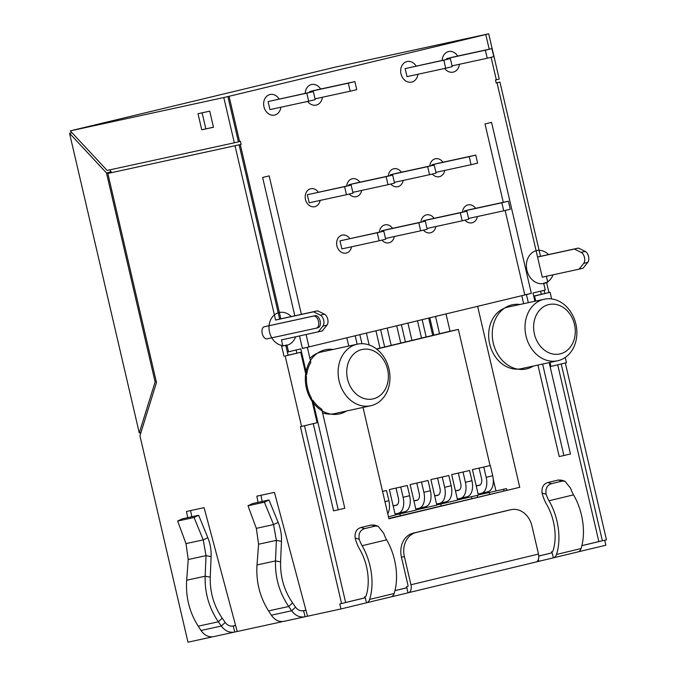 <?xml version="1.0" encoding="UTF-8"?>
<svg xmlns="http://www.w3.org/2000/svg" width="676" height="676" viewBox="0 0 676 676"><rect width="100%" height="100%" fill="white"/><g stroke="black" fill="none" stroke-linecap="round" stroke-linejoin="round"><path stroke-width="1.01" d="M542.617 364.043L563.902 455.531L570.443 453.959L549.191 362.615M312.718 400.133L338.245 509.822L344.785 508.251L321.725 409.141A31.502 25.646 -102.3 0 1 312.718 400.133L311.898 400.31M301.572 426.438L317.103 422.703L311.332 397.877A31.502 25.646 -102.3 0 1 307.445 387.847A31.502 25.646 -102.3 0 1 306.498 377.107L300.719 352.28L285.188 356.015L301.572 426.438L300.397 426.691L341.557 603.541L345.639 602.561L304.496 425.736M240.301 144.579L239.127 144.841L279.67 319.072L280.844 318.818L240.301 144.579L241.121 144.385L240.411 141.369L239.6 141.563L229.063 96.296L485.79 34.527L489.204 49.204M491.097 57.316L496.328 79.802L495.508 79.996L496.209 83.013L497.029 82.818L542.253 277.168L579.045 269.175L583.709 263.344A6.194 3.6 -103.5 0 0 584.47 257.429A6.194 3.6 -103.5 0 0 581.166 252.401L574.363 249.055L537.572 257.049M280.844 318.818L317.627 310.825L324.438 314.171A6.194 3.6 76.5 0 1 327.742 319.199A6.194 3.6 76.5 0 1 326.981 325.114L322.317 330.944L281.436 339.927L282.847 345.96L286.928 344.971L288.525 351.816L287.351 352.069L288.103 355.289L285.188 356.015M299.519 335.997L302.425 348.47L307.326 347.295L310.825 362.294A31.502 25.646 -102.3 0 0 306.743 374.453L300.786 348.867L288.525 351.816M294.82 315.785L262.626 177.458L269.166 175.878L301.395 314.357M505.149 210.481L524.813 294.964L308.966 346.898L306.093 334.569M503.257 202.318L485.013 123.953L491.553 122.373L531.353 293.392L524.779 294.82M524.804 294.93L531.353 293.392M526.452 294.575L528.336 302.671M534.91 301.243L532.992 292.995L545.253 290.046L543.665 283.21L547.746 282.222L546.369 276.281M351.14 185.072L307.318 194.747L309.185 202.792L346.475 194.696L353.016 193.125L351.14 185.072L344.599 186.644L346.475 194.696M383.799 231.184L339.977 240.859L341.845 248.903L379.135 240.8L385.675 239.228L383.799 231.184L377.259 232.755L379.135 240.8M348.85 184.751L386.131 176.656L388.007 184.7L394.547 183.128L392.671 175.084L355.39 183.179L348.85 184.751L349.027 185.528M381.509 230.862L418.79 222.759L420.666 230.812L427.207 229.232L425.331 221.187L388.049 229.291L381.509 230.862L381.686 231.64M390.382 174.763L427.671 166.659L429.539 174.712L436.079 173.132L434.212 165.088L396.922 173.191L390.382 174.763L390.567 175.54M423.041 220.866L460.331 212.771L462.198 220.815L468.738 219.244L466.871 211.191L429.581 219.294L423.041 220.866L423.227 221.643M431.922 164.767L469.203 156.671L471.071 164.716L477.619 163.144L475.743 155.091L438.462 163.195L431.922 164.767L432.099 165.544M464.581 210.878L501.862 202.775L503.738 210.819L510.279 209.247L508.403 201.203L471.121 209.306L464.581 210.878L464.758 211.656M313.334 91.581L268.102 101.561L269.977 109.613L308.67 101.206L315.21 99.634L313.334 91.581L306.794 93.153L308.67 101.206M354.866 81.593L348.326 83.165L350.202 91.209L356.742 89.638L354.866 81.593L316.182 89.992L309.642 91.573L309.819 92.35M491.9 48.621L485.36 50.193L487.235 58.246L493.776 56.666L491.9 48.621L453.207 57.029L446.667 58.601L446.853 59.378M450.368 58.618L405.135 68.597L407.011 76.641L445.695 68.234L452.236 66.662L450.368 58.618L443.828 60.189L445.695 68.234M551.633 298.936L550.087 292.285L534.555 296.02L535.73 301.065M550.01 362.437L550.94 366.443L566.48 362.699L565.254 357.452M526.004 335.997A31.502 25.646 77.7 0 0 557.624 360.781A31.502 25.646 77.7 0 0 575.876 323.998A31.502 25.646 77.7 0 0 544.248 299.214A31.502 25.646 77.7 0 0 526.004 335.997M557.624 360.781L521.28 368.682A31.502 25.646 -102.3 0 1 489.661 343.898A31.502 25.646 -102.3 0 1 507.904 307.107L544.248 299.214M533.736 296.198L534.555 296.02M550.12 366.62L550.94 366.443M296.122 349.991L296.849 353.125M288.086 355.213L300.719 352.28M540.589 291.17L541.315 294.288L533.71 296.113M557.725 364.812L598.851 541.56L581.875 545.642M537.927 365.065L559.213 456.545L563.902 455.531M521.779 295.699L523.647 303.693M477.628 306.321L519.743 487.295L388.861 518.484M363.02 407.425L388.928 518.762L519.743 487.295M346.813 337.789L348.74 346.053M307.326 347.295L308.966 346.898M309.904 358.356A31.502 25.646 -102.3 0 1 320.999 352.078L357.342 344.177A31.502 25.646 77.7 0 0 339.099 380.968A31.502 25.646 77.7 0 0 370.727 405.752A31.502 25.646 77.7 0 0 388.97 368.969A31.502 25.646 77.7 0 0 357.342 344.177M370.727 405.752L334.375 413.653A31.502 25.646 -102.3 0 1 322.596 412.875M313.258 423.624L333.555 510.845L338.245 509.822M365.31 596.688L364.541 596.866L364.77 597.871L345.622 602.485M407.789 586.464L406.479 586.776L406.715 587.782L394.97 590.613M552.216 551.717L551.447 551.903L551.675 552.909L538.772 556.01M345.63 602.519L365.302 597.787L366.476 602.815L340.966 608.958L339.8 603.93L341.557 603.541M598.851 541.56L602.375 540.792L561.224 363.967M565.313 362.987L606.457 539.811L602.375 540.792M604.707 540.234L605.873 545.219L578.369 551.793M600.609 541.172L581.867 545.684M580.135 550.391L580.363 551.362M538.78 556.052L552.207 552.816L553.382 557.852L536.423 561.874M538.392 559.466L538.831 561.35M393.229 595.362L393.457 596.325L408.008 592.827L406.842 587.799L394.961 590.655M553.374 557.827L553.433 557.81A9.295 5.4 -103.5 0 0 553.5 557.793A9.295 5.4 -103.5 0 0 556.517 554.447A45.453 26.389 -103.5 0 0 549.013 500.764A20.66 11.999 76.5 0 1 546.157 494.274C545.194 488.74 547.002 485.199 551.574 483.653L562.035 481.135L558.258 480.028L561.435 480.163M408 592.793L408.473 592.683A7.233 4.2 -103.5 0 0 408.524 592.675A7.233 4.2 -103.5 0 0 410.94 584.757L404.383 556.585L401.451 557.218L408.008 585.391A1.031 0.6 76.5 0 1 408 586.143A1.031 0.6 76.5 0 1 407.662 586.523A1.031 0.6 76.5 0 1 407.653 586.523L406.479 586.776M393.457 596.325L391.463 596.764M366.468 602.789L366.527 602.781A9.295 5.4 -103.5 0 0 366.595 602.764A9.295 5.4 -103.5 0 0 369.611 599.418A45.453 26.389 -103.5 0 0 362.108 545.726A20.66 11.999 76.5 0 1 359.252 539.245C358.288 533.702 360.097 530.161 364.668 528.615L375.129 526.097L371.352 524.998L374.529 525.134M340.966 608.958L307.555 616.216L274.422 492.365L256.838 496.184L258.063 502.361M307.538 616.166L305.121 616.749L303.583 610.741M281.706 621.565L283.168 621.481M281.757 621.819L237.208 631.502L204.076 507.651L186.491 511.47L187.717 517.647M237.191 631.452L234.775 632.026L233.237 626.027M211.368 636.851L212.822 636.767M211.419 637.105L187.97 642.2L139.94 435.8L156.486 382.531L107.83 173.462L241.121 144.385M230.727 632.221L231.353 632.068M477.577 497.139L477.18 495.415M439.561 333.75L435.53 316.444M399.905 513.921L400.319 515.72M441.2 505.885L440.777 504.068M471.856 498.516L471.451 496.792M433.831 335.127L429.809 317.821M376.481 348.926L450.047 331.223L446.025 313.926M503.933 490.793L503.569 489.238M397.564 487.726L389.359 489.559L395.299 515.112L388.463 516.76M418.334 482.723L410.121 484.565L416.07 510.118L395.257 514.935M439.096 477.729L430.891 479.571L436.84 505.116L416.027 509.932M459.866 472.735L451.661 474.569L457.601 500.122L436.797 504.938M480.636 467.733L472.423 469.575L478.371 495.128L457.559 499.944M506.848 490.092L506.501 488.604L478.329 494.942M490.058 465.57L458.37 329.415L450.047 331.223M495.947 490.894L493.286 479.453M403.234 512.112L403.479 513.143M424.004 507.11L424.249 508.149M444.774 502.116L445.011 503.155M465.536 497.122L465.781 498.153M486.306 492.12L486.551 493.159M458.37 329.415L376.676 349.07M304.276 347.92L302.392 348.326M306.743 374.453L305.924 374.631M387.585 369.383A25.308 20.601 77.7 0 0 361.812 349.56A25.308 20.601 77.7 0 0 347.523 379.025A25.308 20.601 77.7 0 0 373.287 398.848A25.308 20.601 77.7 0 0 387.585 369.383M574.49 324.412A25.308 20.601 77.7 0 0 548.718 304.589A25.308 20.601 77.7 0 0 534.42 334.054A25.308 20.601 77.7 0 0 560.193 353.878A25.308 20.601 77.7 0 0 574.49 324.412M229.063 96.296L227.888 96.55L238.425 141.816L239.6 141.563M285.762 345.259L287.351 352.069M234.335 142.805L107.129 170.445L70.287 130.891L223.798 97.538L234.335 142.805L238.425 141.816M70.287 130.891L73.954 130.012M109.639 169.896L111.574 172.566M239.127 144.841L107.83 173.462M223.798 97.538L227.888 96.55M235.037 145.822L275.588 320.061L279.67 319.072M139.273 432.953L69.543 133.299L106.487 172.955L155.117 381.957L139.273 432.953L140.946 432.555M198.009 113.712L201.752 129.8L213.472 127.257L209.729 111.16L198.009 113.712M282.847 345.96L281.672 346.213L284.013 356.277M318.227 331.933L322.891 326.094A6.194 3.6 -103.5 0 0 323.652 320.179A6.194 3.6 -103.5 0 0 320.348 315.151L313.546 311.813L275.588 320.061M316.478 328.122L318.024 327.75A6.194 3.6 -103.5 0 0 318.066 327.733A6.194 3.6 -103.5 0 0 320.12 320.906A6.194 3.6 -103.5 0 0 315.21 315.675L265.972 326.373A6.194 3.6 -103.5 0 0 265.921 326.381A6.194 3.6 -103.5 0 0 265.879 326.398M106.487 172.955L111.388 171.772M69.543 133.299L71.977 132.707M496.319 79.768L499.243 79.067L488.706 33.8L335.195 67.152L73.946 129.978M579.045 269.175L583.126 268.195L587.799 262.356A6.194 3.6 -103.5 0 0 588.551 256.449A6.194 3.6 -103.5 0 0 585.247 251.421L578.445 248.075L540.487 256.322L499.944 82.083L496.184 82.903M550.087 292.285L548.92 292.539L546.58 282.5M485.79 34.527L488.706 33.8M497.029 82.818L496.209 82.996M499.944 82.083L496.201 82.987M540.487 256.322L537.572 257.024M578.445 248.075L574.363 249.055M548.92 292.539L544.831 293.519L544.087 290.325M541.315 294.288L544.831 293.519M406.842 587.799L405.085 588.179M552.207 552.816L550.45 553.205M365.302 597.787L363.544 598.167M410.94 584.757L538.485 554.067L531.928 525.903A20.66 16.815 77.7 0 0 511.191 509.645A20.66 16.815 77.7 0 0 510.895 509.712L416.053 532.536A20.66 16.815 77.7 0 0 404.383 556.585M538.485 554.067A7.233 4.2 76.5 0 1 536.068 561.984A7.233 4.2 76.5 0 1 536.017 562.001L408.574 592.658M401.451 557.218A20.66 16.815 -102.3 0 1 413.12 533.17L507.963 510.346A20.66 16.815 -102.3 0 1 508.259 510.279A20.66 16.815 -102.3 0 1 508.555 510.219M366.662 602.747L391.058 596.874A9.295 5.4 -103.5 0 0 391.125 596.857A9.295 5.4 -103.5 0 0 394.142 593.511A45.453 26.389 -103.5 0 0 386.638 539.828A20.66 11.999 76.5 0 1 383.774 533.339L378.019 526.139L375.129 526.097M371.352 524.998L360.891 527.517L364.668 528.615M364.541 596.866L365.125 596.739A3.101 1.8 -103.5 0 0 365.15 596.739A3.101 1.8 -103.5 0 0 366.155 595.624A39.25 22.79 -103.5 0 0 359.674 549.258A26.854 15.59 76.5 0 1 355.17 538.054C354.528 532.502 356.438 528.987 360.891 527.517M553.568 557.776L577.963 551.912A9.295 5.4 -103.5 0 0 578.031 551.895A9.295 5.4 -103.5 0 0 581.047 548.549A45.453 26.389 -103.5 0 0 573.544 494.857A20.66 11.999 76.5 0 1 570.679 488.376L564.925 481.168L562.035 481.135M558.258 480.028L547.797 482.546L551.574 483.653M551.447 551.903L552.03 551.777A3.101 1.8 -103.5 0 0 552.055 551.768A3.101 1.8 -103.5 0 0 553.061 550.653A39.25 22.79 -103.5 0 0 546.58 504.288A26.854 15.59 76.5 0 1 542.076 493.083C541.434 487.531 543.343 484.024 547.797 482.546M155.117 381.957L156.283 381.678M201.752 129.8L213.455 127.164M202.116 112.816L205.842 128.82M316.385 328.139A6.194 3.6 -103.5 0 0 316.427 328.13A6.194 3.6 -103.5 0 0 318.489 321.303A6.194 3.6 -103.5 0 0 313.579 316.072L264.333 326.77A6.194 3.6 -103.5 0 0 264.291 326.778A6.194 3.6 -103.5 0 0 262.229 333.606A6.194 3.6 -103.5 0 0 267.147 338.837L316.385 328.139M190.598 510.583L191.823 516.751M235.578 625.418L232.138 626.17M260.944 495.297L262.17 501.474M305.924 610.132L302.476 610.884M235.594 625.461L233.372 625.993C230.195 626.593 227.466 625.41 225.184 622.435L222.218 618.177C213.819 605.823 209.83 592.151 210.253 577.169L211.106 556.601C211.377 550.112 210.278 543.808 207.819 537.673L198.651 515.273L182.233 518.838L177.644 521.052L194.063 517.486L198.651 515.273M177.644 521.052L185.993 543.622L188.232 559.517L186.66 580.236C185.604 597.009 189.457 612.321 198.212 626.17L201 630.471C204.532 635.482 208.808 637.519 213.844 636.581L234.775 632.026C229.544 633.015 225.057 631.021 221.339 626.052L225.184 622.435M201 630.471L221.339 626.052L218.365 621.793C209.061 608.062 204.659 592.869 205.158 576.214L206.019 555.647L203.231 539.879L194.063 517.486M305.941 610.174L303.718 610.707C300.533 611.307 297.812 610.124 295.53 607.149L292.556 602.891C284.157 590.537 280.168 576.865 280.591 561.883L281.453 541.324C281.723 534.834 280.625 528.522 278.157 522.387L268.989 499.987L252.579 503.552L247.991 505.766L264.4 502.2L268.989 499.987M247.991 505.766L256.339 528.345L258.578 544.231L257.007 564.95C255.95 581.723 259.804 597.035 268.558 610.884L271.346 615.185C274.878 620.196 279.154 622.233 284.19 621.295L305.121 616.749C299.882 617.729 295.404 615.735 291.677 610.774L295.53 607.149M271.346 615.185L291.677 610.774L288.711 606.507C279.408 592.776 275.005 577.583 275.504 560.928L276.366 540.361L273.577 524.593L264.4 502.2M317.627 310.825L313.546 311.813M307.318 194.747L344.599 186.644M421.511 338.093L417.489 320.787M426.176 336.969L422.154 319.663M468.561 218.466L503.738 210.819M432.716 335.397L428.694 318.092M508.403 201.203L501.862 202.775M382.548 491.351L386.503 490.497L388.877 500.713A14.627 8.492 76.5 0 1 387.754 513.709M339.977 240.859L377.259 232.755M386.503 490.497L382.565 491.435M396.989 504.98L393.136 505.817M407.265 485.495L396.035 488.089L407.265 485.495L409.648 495.719A14.627 8.492 76.5 0 1 404.763 511.74A14.627 8.492 76.5 0 1 404.662 511.766L398.333 513.287M392.671 175.084L386.131 176.656M400.724 487.075L403.107 497.291A14.627 8.492 76.5 0 1 398.223 513.312A14.627 8.492 76.5 0 1 398.122 513.337L395.046 514.005M396.035 488.089L398.417 498.313A6.363 3.693 76.5 0 1 396.297 505.285A6.363 3.693 76.5 0 1 396.246 505.293L393.17 505.961M352.83 192.347L388.007 184.7M417.76 499.978L413.906 500.815M428.035 480.501L416.805 483.095L428.035 480.501L430.409 490.725A14.627 8.492 76.5 0 1 425.534 506.747A14.627 8.492 76.5 0 1 425.424 506.772L419.095 508.293M425.331 221.187L418.79 222.759M421.494 482.072L423.869 492.297A14.627 8.492 76.5 0 1 418.993 508.318A14.627 8.492 76.5 0 1 418.883 508.344L415.816 509.011M416.805 483.095L419.179 493.311A6.363 3.693 76.5 0 1 417.058 500.282A6.363 3.693 76.5 0 1 417.016 500.299L413.94 500.967M385.489 238.451L420.666 230.812M369.155 344.963L366.392 333.082M438.521 494.984L434.676 495.821M448.805 475.507L437.575 478.093L448.805 475.507L451.179 485.723A14.627 8.492 76.5 0 1 446.304 501.753A14.627 8.492 76.5 0 1 446.194 501.769L439.865 503.299M434.212 165.088L427.671 166.659M357.148 344.219L355.187 335.778M442.265 477.079L444.639 487.295A14.627 8.492 76.5 0 1 439.763 503.324A14.627 8.492 76.5 0 1 439.653 503.35L436.578 504.017M437.575 478.093L439.949 488.317A6.363 3.693 76.5 0 1 437.828 495.288A6.363 3.693 76.5 0 1 437.778 495.297L434.71 495.964M361.956 343.704L359.852 334.654M394.37 182.351L429.539 174.712M391.184 345.385L387.162 328.088M459.291 489.99L455.438 490.827M469.567 470.504L458.336 473.099L469.567 470.504L471.949 480.729A14.627 8.492 76.5 0 1 467.065 496.75A14.627 8.492 76.5 0 1 466.964 496.775L460.635 498.297M466.871 211.191L460.331 212.771M379.98 348.081L375.949 330.784M463.026 472.085L465.409 482.301A14.627 8.492 76.5 0 1 460.525 498.322A14.627 8.492 76.5 0 1 460.424 498.347L457.348 499.015M458.336 473.099L460.719 483.323A6.363 3.693 76.5 0 1 458.59 490.294A6.363 3.693 76.5 0 1 458.548 490.303L455.472 490.97M384.644 346.965L380.613 329.66M427.029 228.463L462.198 220.815M411.954 340.391L407.924 323.086M480.061 484.996L476.208 485.833M490.337 465.51L479.107 468.105L490.337 465.51L492.711 475.735A14.627 8.492 76.5 0 1 487.835 491.756A14.627 8.492 76.5 0 1 487.726 491.782L481.397 493.303M475.743 155.091L469.203 156.671M400.75 343.087L396.719 325.781M483.796 467.082L486.171 477.307A14.627 8.492 76.5 0 1 481.295 493.328A14.627 8.492 76.5 0 1 481.185 493.353L478.118 494.021M479.107 468.105L481.481 478.321A6.363 3.693 76.5 0 1 479.36 485.292A6.363 3.693 76.5 0 1 479.318 485.309L476.242 485.976M405.414 341.963L401.383 324.666M435.902 172.355L471.071 164.716M489.627 494.232L489.23 492.517M268.102 101.561L306.794 93.153M315.024 98.857L350.202 91.209M309.642 91.573L348.326 83.165M452.058 65.885L487.235 58.246M446.667 58.601L485.36 50.193M405.135 68.597L443.828 60.189M318.354 192.195A9.194 7.487 77.7 0 0 309.067 189.398A9.194 7.487 77.7 0 0 305.467 199.471A9.194 7.487 77.7 0 0 312.988 206.831A9.194 7.487 77.7 0 0 320.137 200.417M349.264 194.02A9.194 7.487 77.7 0 0 361.668 190.421M359.885 182.207A9.194 7.487 77.7 0 0 351.917 178.844A9.194 7.487 77.7 0 0 346.746 186.027M390.804 184.033A9.194 7.487 77.7 0 0 403.209 180.433M401.417 172.211A9.194 7.487 77.7 0 0 393.449 168.856A9.194 7.487 77.7 0 0 388.277 176.03M432.336 174.036A9.194 7.487 77.7 0 0 444.74 170.436M442.957 162.215A9.194 7.487 77.7 0 0 434.981 158.86A9.194 7.487 77.7 0 0 429.818 166.042M464.995 220.139A9.194 7.487 77.7 0 0 477.4 216.548M475.617 208.326A9.194 7.487 77.7 0 0 467.648 204.972A9.194 7.487 77.7 0 0 462.477 212.146M423.463 230.136A9.194 7.487 77.7 0 0 435.868 226.536M434.077 218.323A9.194 7.487 77.7 0 0 426.108 214.96A9.194 7.487 77.7 0 0 420.937 222.142M381.923 240.132A9.194 7.487 77.7 0 0 394.336 236.532M392.545 228.311A9.194 7.487 77.7 0 0 384.576 224.956A9.194 7.487 77.7 0 0 379.405 232.138M333.082 349.45A32.845 26.736 77.7 0 0 306.38 388.1A32.845 26.736 77.7 0 0 346.458 411.025M519.988 304.487A32.845 26.736 77.7 0 0 493.286 343.129A32.845 26.736 77.7 0 0 533.364 366.054M291.238 316.562A16.832 13.706 77.7 0 0 275.031 314.416A16.832 13.706 77.7 0 0 269.53 332.161A16.832 13.706 77.7 0 0 281.976 345.478A16.832 13.706 77.7 0 0 295.598 336.851M548.557 254.573A16.832 13.706 77.7 0 0 532.375 252.511A16.832 13.706 77.7 0 0 526.917 270.239A16.832 13.706 77.7 0 0 539.406 283.565A16.832 13.706 77.7 0 0 553.01 274.836M349.796 238.569A9.194 7.487 77.7 0 0 340.501 235.772A9.194 7.487 77.7 0 0 336.901 245.844A9.194 7.487 77.7 0 0 344.43 253.204A9.194 7.487 77.7 0 0 351.579 246.791M457.669 56.057A10.537 8.577 77.7 0 0 448.239 51.638A10.537 8.577 77.7 0 0 442.214 60.384M444.656 68.462A10.537 8.577 77.7 0 0 453.528 72.028A10.537 8.577 77.7 0 0 459.452 64.279M416.137 66.054A10.537 8.577 77.7 0 0 405.372 62.158A10.537 8.577 77.7 0 0 401.003 73.836A10.537 8.577 77.7 0 0 409.901 82.286A10.537 8.577 77.7 0 0 417.92 74.267M320.635 89.029A10.537 8.577 77.7 0 0 311.205 84.61A10.537 8.577 77.7 0 0 305.18 93.356M307.631 101.434A10.537 8.577 77.7 0 0 316.503 105A10.537 8.577 77.7 0 0 322.427 97.251M279.103 99.017A10.537 8.577 77.7 0 0 268.347 95.13A10.537 8.577 77.7 0 0 263.97 106.808A10.537 8.577 77.7 0 0 272.867 115.25A10.537 8.577 77.7 0 0 280.886 107.239M585.247 251.421L581.166 252.401M587.799 262.356L583.709 263.344M507.963 510.346L510.895 509.712M416.053 532.536L413.12 533.17M355.17 538.054L359.252 539.245M362.108 545.726L386.638 539.828M369.611 599.418L394.142 593.511M542.076 493.083L546.157 494.274M549.013 500.764L573.544 494.857M556.517 554.447L581.047 548.549M315.21 315.675L313.579 316.072M265.972 326.373L264.333 326.77M198.212 626.17L218.365 621.793L222.218 618.177M186.66 580.236L205.158 576.214L210.253 577.169M188.232 559.517L206.019 555.647L211.106 556.601M185.993 543.622L203.231 539.879L207.819 537.673M268.558 610.884L288.711 606.507L292.556 602.891M257.007 564.95L275.504 560.928L280.591 561.883M258.578 544.231L276.366 540.361L281.453 541.324M256.339 528.345L273.577 524.593L278.157 522.387M326.981 325.114L322.891 326.094M324.438 314.171L320.348 315.151M388.877 500.713L384.948 501.66M409.648 495.719L403.107 497.291M430.409 490.725L423.869 492.297M451.179 485.723L444.639 487.295M471.949 480.729L465.409 482.301M492.711 475.735L486.171 477.307M511.191 509.645L508.259 510.279M536.068 561.984L408.524 592.675M374.234 525.049L377.588 526.021M366.595 602.764L391.125 596.857M561.139 480.078L564.494 481.058M553.5 557.793L578.031 551.895M316.427 328.13L318.066 327.733M264.291 326.778L265.921 326.381M404.763 511.74L398.223 513.312M425.534 506.747L418.993 508.318M446.304 501.753L439.763 503.324M467.065 496.75L460.525 498.322M487.835 491.756L481.295 493.328"/></g></svg>
